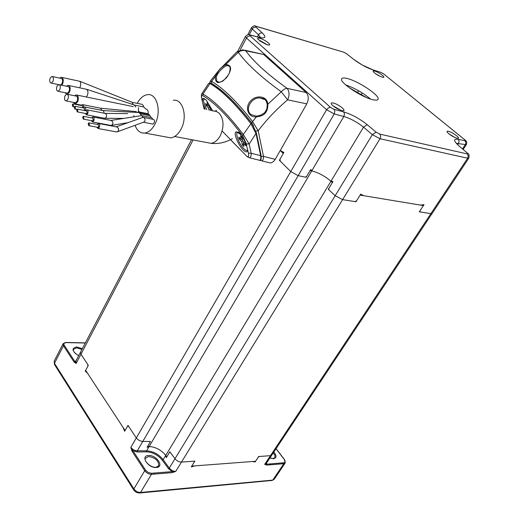 <?xml version="1.0" encoding="UTF-8"?>
<svg xmlns="http://www.w3.org/2000/svg" width="519" height="519" viewBox="0 0 519 519"><rect width="100%" height="100%" fill="white"/><g stroke="black" fill="none" stroke-linecap="round" stroke-linejoin="round"><path stroke-width="0.78" d="M75.884 361.029L80.51 352.18L80.97 354.218L87.705 364.409L87.906 366.077L85.246 371.091L87.555 373.252L122.99 427.306L124.657 431.276L127.57 426.17L128.68 426.41L136.302 437.952L138.184 439.865L141.758 441.429L149.855 441.468L150.062 442.227L147.065 447.313L149.511 446.541C155.726 447.047 161.046 449.889 165.483 455.072L166.339 457.609L169.389 452.555L170.277 452.386L174.981 458.744C176.83 460.937 178.997 462.053 181.475 462.092L193.769 461.203L194.378 461.878L191.277 466.873L195.15 465.867L252.487 461.508L255.101 461.981L258.215 457.233L259.656 456.448L270.457 455.669L271.988 454.826L270.457 455.669L258.683 456.519L255.562 461.274L191.738 466.12L194.846 461.125L181.475 462.092C178.997 462.053 176.83 460.937 174.981 458.744L169.849 451.796L166.794 456.85L165.743 455.416C161.175 449.895 155.635 446.937 149.122 446.535L147.513 446.554L150.51 441.468L141.758 441.429L138.184 439.865L136.302 437.952L128.011 425.398L125.092 430.511L85.648 370.345L88.308 365.324L80.97 354.218L80.51 352.18L191.55 139.669M172.165 471.628L175.753 471.408L172.204 472.647L151.451 474.308L151.418 473.276L172.165 471.628L168.467 468.651L169.291 468.08L372.357 134.648L363.521 127.174L331.044 181.066L332.977 181.559L328.903 188.3L328.877 189.85L335.183 195.689L328.3 189.312L332.361 182.578L330.927 181.261C324.913 176.103 318.523 172.639 311.757 170.874L310.109 170.524L306.119 177.303L298.166 175.656L305.444 177.167L306.716 176.291L310.712 169.505L312.153 170.965L310.44 169.973M54.261 361.01L54.469 363.319L133.889 488.898L144.723 470.714L132.027 451.193L130.82 447.41L290.75 171.562L280.305 161.188L279.968 159.268L283.854 152.463L280.247 150.523L283.27 153.488L279.391 160.28L290.75 171.562L298.166 175.656L290.75 171.562L326.6 109.736L246.454 38.01L240.148 50.058M132.027 451.193L132.877 450.648L130.82 447.41L133.162 449.649L135.731 450.771L146.592 450.829C153.099 451.212 158.619 454.164 163.167 459.685L169.291 468.08C171.121 470.279 173.275 471.388 175.753 471.408L342.611 199.633L335.183 195.689L342.611 199.633L355.995 201.755L360.128 195.112L423.4 205.582L419.32 211.804L430.893 213.64L432.204 213.322L468.793 158.165M419.32 211.804L420.092 211.369M345.66 84.882C354.808 88.126 363.099 92.849 370.534 99.064M372.415 99.616C375.84 100.465 377.735 100.303 378.098 99.123C379.739 95.399 358.752 81.36 347.574 78.603C343.935 77.636 341.924 77.785 341.547 79.031C339.796 82.644 361.321 97.059 372.415 99.616M374.789 71.109C378.747 72.141 386.039 77.48 383.256 77.331L382.172 77.143C378.526 75.826 375.613 74.074 373.44 71.894C372.778 70.96 373.226 70.701 374.789 71.109M380.433 76.507L375.38 73.62M448.494 131.307C452.672 132.202 461.157 138.664 457.7 138.339L456.967 138.223C453.087 136.899 449.889 134.94 447.359 132.345C446.651 131.333 447.028 130.983 448.494 131.307M455.079 137.567L449.045 133.96M260.013 38.361C264.755 39.6 272.125 45.14 268.9 45.062L267.304 44.796L258.151 39.489C257.139 38.166 257.761 37.79 260.013 38.361M266.429 44.517L259.669 40.858M333.328 103.041C338.446 104.157 347.075 111.001 342.949 110.709L341.82 110.534C337.791 109.262 334.437 107.29 331.758 104.617C330.609 103.106 331.135 102.58 333.328 103.041M340.736 110.216L332.945 105.785M360.504 194.502L363.527 195.669L420.371 205.076L424.017 204.642L419.929 210.87L420.267 211.953L430.893 213.64L432.204 213.322M280.357 150.627L283.601 152.91M331.044 181.066L330.584 180.943C324.777 176.071 318.634 172.743 312.153 170.965M330.584 180.943L332.698 182.013M54.32 363.378L54.651 364.773L133.96 490.306L133.889 488.898C135.654 491.259 137.872 492.447 140.552 492.453L272.773 480.101L283.809 463.714L266.604 465.089L264.703 464.362L467.632 158.211L380.005 138.729L342.611 199.633L354.918 201.586L356.611 200.762L360.75 194.106L363.527 195.669M74.061 362.048L74.859 361.561L76.137 363.449L74.061 362.048L63.461 345.745L54.469 363.319L54.651 364.773M133.96 490.306L136.25 492.362L139.073 493.037L271.917 480.458M271.262 480.639L274.227 479.271L285.093 463.149M271.82 455.079L266.234 463.499L264.703 464.362L283.763 462.792C285.379 462.468 285.573 461.391 284.347 459.555L276.03 448.734M284.347 459.555L285.249 462.916L283.809 463.714L283.763 462.792M264.878 99.577L259.876 97.955C251.624 97.144 244.267 109.522 251.034 114.602L256.652 116.191M216.235 76.877L216.767 81.23L219.492 82.313L221.905 81.464C222.722 82.021 229.417 74.256 229.567 72.407C231.455 63.422 227.698 66.121 227.264 65.608L226.213 65.777C221.775 68.268 218.454 71.966 216.235 76.877L215.145 76.747L218.908 70.24L220.556 68.333L225.733 64.499C231.922 65.024 232.188 69.429 226.537 77.727C219.193 84.441 215.398 84.117 215.145 76.747L211.583 81.392L211.317 83.254L210.513 83.034M229.69 66.348L227.264 65.608L229.547 66.192M210.201 81.256L211.583 81.392C223.248 88.12 236.917 101.503 252.584 121.556L256.425 116.801C248.387 118.014 244.274 107.303 250.658 100.881C256.276 94.568 267.389 95.937 267.804 104.261L281.266 91.766C260.72 76.812 246.402 63.662 238.312 52.302C240.751 50.564 243.236 50.058 245.753 50.797L242.795 49.811L237.008 51.757L238.312 52.302L225.733 64.499L226.213 65.777M255.873 131.015L258.19 130.814L252.584 121.556L251.78 122.99C236.353 103.236 222.865 89.995 211.317 83.254M253.583 125.845L251.78 122.99M261.252 156.569L263.483 156.368C263.568 158.846 263.049 160.345 261.913 160.877L260.149 160.287M245.007 50.265L263.704 54.482L245.753 50.797C253.447 61.521 267.207 74.029 287.026 88.34C285.294 88.392 283.38 89.534 281.266 91.766L287.636 99.849C276.562 109.178 266.747 119.5 258.19 130.814L263.483 156.368L275.232 159.339L306.781 103.865L287.636 99.849C289.693 95.165 289.485 91.325 287.026 88.34L306.152 92.518C308.708 95.509 308.915 99.291 306.781 103.865M275.232 159.339L273.811 161.227L271.95 162.551L270.321 162.972L267.94 162.376M263.704 54.482L306.152 92.518M263.821 98.882L259.876 97.955C262.893 98.798 265.793 97.514 267.246 104.546L267.804 104.261C268.057 112.026 264.262 116.204 256.425 116.801L256.795 116.185M256.762 116.178L261.083 115.036L264.716 112.701L266.85 108.912L267.253 104.663M239.687 133.733L236.061 131.839C233.193 132.572 238.052 144.924 243.093 149.822C245.072 151.788 246.454 152.327 247.232 151.444L247.615 149.569L246.025 143.698L243.113 138.151L239.687 133.733M212.745 110.897L206.121 99.94L202.955 98.279L202.319 101.237L203.117 104.384L205.277 109.295M256.334 132.87L251.994 123.457L250.904 123.736C235.516 103.897 221.892 90.488 210.026 83.52L208.69 83.338L210.682 83.098M258.274 159.975L259.792 160.352C260.739 159.768 261.031 158.204 260.661 155.655L256.062 133.701L250.904 123.736L243.288 134.492L249.152 144.01L251.17 153.254C251.28 155.765 250.787 157.289 249.678 157.841L247.167 156.725M246.72 145.502L246.363 143.893L249.152 144.01L256.386 132.935L251.994 123.457M251.877 123.308C236.463 103.521 222.911 90.215 211.22 83.39L210.026 83.52L202.974 94.03L202.851 95.684C201.573 95.256 201.249 96.339 201.872 98.928L202.222 100.472M222.138 131.048L246.531 156.018C248.393 157.62 249.016 156.66 248.406 153.131L251.17 153.254L260.661 155.655L260.979 154.896L256.451 133.24M201.612 98.072L201.872 98.928M203.636 106.985L204.233 109.068M202.313 101.199L201.761 98.798C201.236 95.989 201.268 94.289 201.865 93.692L202.974 94.03C214.302 100.602 227.744 114.089 243.288 134.492L242.639 135.706C227.367 115.62 214.1 102.282 202.851 95.684M246.363 143.893L242.639 135.706M261.044 155.207C261.381 159.314 260.966 161.033 259.798 160.352L249.678 157.841M143.516 122.218L144.814 121.148C145.365 119.065 144.756 117.8 142.991 117.352L116.288 126.811M152.275 123.976L152.865 124.086L154.137 122.971C154.818 120.869 154.487 119.668 153.15 119.364L143.782 117.508M93.407 117.067L110.865 120.402C112.746 121.271 113.317 122.581 112.571 124.326L111.559 125.364L110.372 125.332M91.214 120.59L92.538 121.991L93.79 120.797C94.484 118.533 94.153 117.255 92.804 116.95L91.688 117.897M82.709 116.983L83.241 119.091L83.922 118.429L83.39 116.321L82.709 116.983M92.272 120.784L93.277 120.194L92.745 118.098L83.715 116.386M98.921 123.567L116.34 126.818C118.384 127.719 119.033 129.056 118.287 130.82L117.456 131.748L115.971 131.8M96.709 127.116L98.065 128.524L99.317 127.33C100.018 125.047 99.68 123.749 98.305 123.451L97.176 124.404M88.185 123.522L88.73 125.65L89.417 124.988L88.866 122.86L88.185 123.522M97.78 127.311L98.798 126.72L98.247 124.605L89.203 122.925M173.281 100.29C182.831 98.539 187.897 116.749 181.092 129.043C178.277 134.259 174.858 137.204 170.835 137.872L166.112 136.997M137.217 103.385C140.007 98.234 143.393 95.334 147.364 94.685C156.835 92.836 161.824 111.39 155.051 123.976C152.249 129.309 148.849 132.332 144.859 133.046C140.39 133.428 137.126 130.846 135.063 125.306M133.85 116.833L133.908 115.536M86.388 89.197C88.191 90.663 88.438 92.843 87.14 95.749L86.388 97.008M65.323 92.758L66.471 94.224M67.425 94.309L69.533 92.123C70.733 88.159 70.201 85.901 67.944 85.356L66.536 86.232M56.98 86.251C56.097 89.21 56.493 90.89 58.16 91.292L59.815 89.638C60.704 86.667 60.314 84.986 58.647 84.578L56.98 86.251M66.64 93.031L67.373 93.18L69.04 91.539C69.929 88.593 69.533 86.92 67.859 86.511L59.38 84.733M79.647 81.211C81.035 82.625 81.1 84.746 79.835 87.581L79.712 87.834M61.832 85.246L62.624 83.955C63.805 80.036 63.292 77.811 61.093 77.266L59.698 78.135M50.174 78.116C49.305 81.042 49.681 82.703 51.31 83.098L52.957 81.438C53.827 78.512 53.451 76.844 51.822 76.442L50.174 78.116M60.626 84.993L62.137 83.377C63.013 80.471 62.63 78.817 60.995 78.408L52.536 76.598M73.387 102.373L75.424 103.962L77.681 101.75C78.901 97.728 78.35 95.438 76.021 94.886L74.593 95.781M65.005 95.833C64.103 98.844 64.512 100.55 66.237 100.952L67.905 99.298C68.813 96.281 68.404 94.575 66.685 94.166L65.005 95.833M74.736 102.639L75.495 102.794L77.175 101.153C78.077 98.162 77.668 96.463 75.943 96.054L67.444 94.322M87.335 109.911L104.851 113.33C106.531 114.167 106.998 115.452 106.259 117.177L105.104 118.293L104.209 118.196M85.161 113.402L86.459 114.803L87.698 113.603C88.386 111.364 88.068 110.093 86.744 109.794L85.641 110.729M76.682 109.781L77.201 111.87L77.876 111.209L77.357 109.12L76.682 109.781M86.206 113.603L87.198 113.006L86.679 110.93L77.675 109.178M82.917 104.702L100.452 108.186L102.016 110.424M140.104 113.739L139.118 112.565L102.95 110.566M139.118 112.565L138.048 111.721M85.298 110.664C85.94 108.458 85.616 107.219 84.331 106.94L83.585 107.381L83.514 105.571L82.878 104.682L82.339 104.591L81.243 105.519M72.303 104.546L72.809 106.616L73.477 105.954L72.978 103.884L72.303 104.546M82.781 107.783L82.268 105.72L73.289 103.943M74.275 106.908L74.788 108.99L75.463 108.328L74.95 106.246L74.275 106.908L72.809 106.616M84.539 110.515L84.26 108.075L75.268 106.311M84.908 107.05L102.996 110.586L103.819 111.475L104.06 113.174M138.476 111.806L148.149 113.758C148.395 111.04 147.701 109.509 146.073 109.159L143.782 106.979L134.934 105.149M151.204 117.553L149.193 114.595L139.228 112.591M149.193 114.595L148.149 113.758M150.023 115.737L140.24 113.778M143.289 117.365L139.961 113.719M135.842 107.07L134.187 104.948L87.192 89.463M140.247 112.792L139.15 112.441M133.305 104.656L132.008 102.249L80.296 81.47M143.64 106.946L143.153 105.344L141.998 104.3L132.605 102.431M138.495 107.608L138.404 110.553L139.546 112.519M139.65 112.584L140.059 112.753M152.923 119.318L151.567 117.631L142.174 115.756M141.434 115.614L141.09 115.679M208.995 105.798L207.924 105.811L207.126 102.444L208.541 103.871L209.332 107.238L211.655 109.587L211.921 110.722M207.081 104.961L206.108 105.519L205.621 103.482L207.924 105.811M206.108 105.519L208.404 107.855L208.936 110.08M209.391 107.297L208.404 107.855M210.422 108.335L209.812 109.275L210.059 110.32M209.812 109.275L211.051 110.534M204.551 98.636C202.799 99.635 203.565 103.3 206.86 109.632M241.29 139.566L240.576 136.179L242.101 137.717L242.808 141.097L245.312 143.633L245.74 145.677L243.236 143.147L243.943 146.494L242.431 144.957L241.724 141.609L239.246 139.098L238.805 137.055L241.29 139.566L242.483 139.54M240.271 138.534L239.246 139.098M242.795 141.019L241.724 141.609M243.495 144.366L242.431 144.957M243.865 142.167L243.236 143.147M240.712 133.986C233.673 126.688 237.008 142.011 243.794 148.616C245.656 150.458 246.934 150.919 247.621 150.004M349.216 87.737L366.232 97.442M165.743 455.416L330.927 181.261M149.122 446.535L311.757 170.874M168.467 468.651L162.343 460.249C158.029 455.001 152.781 452.198 146.598 451.841L137.217 451.965L137.217 450.953L334.236 113.953L326.6 109.736L328.443 107.842L330.259 107.336L334.087 109.34L343.688 111.916C351.817 114.427 359.68 118.695 367.277 124.729L376.139 132.176L379.707 134.084L467.314 153.942L467.197 152.91L459.237 146.144C453.457 140.896 453.074 138.625 458.082 139.326L464.888 140.714L464.615 139.676L465.225 140.149C466.763 141.311 467.126 142.816 466.328 144.658L456.35 143.38M75.871 361.055L76.137 363.449L193.1 139.955M279.462 160.352L279.994 159.417M467.197 152.91L467.904 153.488C469.001 153.689 469.325 155.2 468.878 158.036L467.632 158.211L468.248 155.888L467.314 153.942M367.277 124.729L363.521 127.174C357.189 122.127 350.63 118.566 343.844 116.49L311.867 170.686M343.688 111.916L344.499 113.966L343.844 116.49L334.236 113.953L334.891 111.403L334.087 109.34M379.707 134.084C380.842 135.342 380.94 136.886 380.005 138.729L372.357 134.648L376.139 132.176M458.082 139.326L458.809 140.279L459.043 141.882L457.661 144.723M462.572 148.953L465.705 143.912L465.718 141.953L464.888 140.714M358.61 90.767L357.825 92.097M260.739 37.744L258.456 34.734L252.26 29.012L249.269 34.721M464.615 139.676L383.755 73.977L380.849 72.375L373.219 70C366.531 67.678 360.024 64.135 353.692 59.38L346.543 53.704L343.623 52.14L256.178 26.378L255.484 26.391L255.854 27.046L253.609 27.507L252.26 29.012L251.494 27.598M255.854 27.046L262.069 32.749L259.545 33.417L257.353 36.823M262.069 32.749C266.558 37.219 265.598 38.769 259.195 37.394L249.983 35.039L249.626 35.214L250.106 35.882L248.121 36.246L246.454 38.01L245.526 36.362M250.495 35.123L249.405 34.747C248.893 33.969 247.569 34.565 245.435 36.538L237.812 51.134M250.106 35.882L330.525 107.375M467.243 152.923L459.237 146.144M383.755 73.977L464.654 139.682M380.849 72.375L373.077 69.896M373.219 70L362.165 64.959L353.692 59.38M346.543 53.704L353.731 59.387M343.623 52.14L256.224 26.32M256.373 26.43L255.445 26.086C254.751 25.295 253.408 25.853 251.423 27.754L247.777 34.715M259.195 37.394L250.301 34.981M274.759 457.803L275.051 455.74L273.338 452.789M273.844 452.03C276.835 455.727 276.705 457.959 273.461 458.718L269.861 458.037M81.937 349.443L76.676 347.821L73.367 349.456C72.965 351.357 74.736 353.42 78.693 355.658M78.648 355.742C71.914 351.253 71.246 348.314 76.65 346.913L82.352 348.658M158.516 466.14L158.756 465.699C158.704 460.664 155.285 457.602 148.492 456.519L145.411 458.335C143.607 460.943 150.893 467.95 155.972 467.288M156.388 467.496C148.259 468.385 139.987 455.714 148.46 455.507C156.44 454.67 164.782 467.126 156.388 467.496M137.217 451.965L132.877 450.648L145.586 470.162L144.723 470.714C146.52 473.069 148.765 474.269 151.451 474.308L140.552 492.453L139.073 493.037M145.586 470.162L148.207 472.478L151.418 473.276M146.598 451.841L146.592 450.829L149.037 446.677M162.343 460.249L163.167 459.685L165.652 455.552M54.073 361.373L63.039 343.825L65.919 342.592C63.934 342.715 63.376 343.604 64.246 345.258L63.461 345.745L63.182 343.526M64.246 345.258L74.859 361.561L76.189 360.446M85.298 343.014L65.919 342.592M266.61 462.935L266.558 464.155M282.524 462.89L281.862 463.869M203.117 104.384L203.902 107.809M246.531 156.018L230.475 139.689M248.406 153.131L247.615 149.569M213.14 110.982L216.391 111.403L219.245 113.291C223.903 119.305 224.24 126.805 220.244 135.783C217.733 140.26 214.665 142.777 211.038 143.322L206.789 142.53M271.988 454.826L432.1 213.478M378.098 99.123L377.78 99.661M369.288 97.994L368.97 98.526M463.169 149.459L466.25 144.775M459.257 146.15L458.095 145.132M383.833 74.003L380.699 72.264M346.614 53.729L343.461 52.023M261.213 37.829L259.02 37.264M362.256 92.959L361.477 94.27M270.081 464.816L270.736 463.824M274.707 457.868L273.15 458.524M269.919 457.946L273.039 458.53M153.682 474.126L154.338 473.043M158.425 466.25L158.756 465.699L156.083 467.282M85.376 342.871L65.731 342.449M54.482 364.461L54.248 362.917M271.482 480.607L273.059 480.056M284.503 459.587L276.089 448.643M218.934 70.208L237.008 51.757M218.908 70.24L210.331 81.068L209.767 82.871M270.321 162.972L261.913 160.877M237.41 132.267L236.061 131.839M204.252 98.701L202.955 98.279M202.819 103.417L204.168 109.055M247.563 150.082L247.232 151.444M208.69 83.338L201.865 93.692M174.618 136.491L211.038 143.322C218.317 144.139 225.434 142.589 232.402 138.664M127.895 122.685L111.559 125.364M111.144 125.475L92.538 121.991M83.241 119.091L92.596 120.849M144.01 122.036L117.456 131.748M116.801 131.956L98.065 128.524M88.73 125.65L98.117 127.376M170.835 137.872L144.859 133.046M58.16 91.292L67.373 93.18M51.31 83.098L58.511 84.61M75.424 103.962L81.489 105.162M66.237 100.952L75.495 102.794M123.898 118.397L105.104 118.293M104.896 118.332L86.459 114.803M77.201 111.87L86.524 113.661M136.387 111.611L100.997 108.263M74.788 108.99L76.922 109.399M127.693 113.629L105.331 113.376M77.052 95.1L133.286 106.616M79.524 81.236L62.053 77.474M86.271 89.216L68.936 85.564M139.176 112.487L140.688 112.792M215.132 111.053L216.546 110.424M140.474 115.795L111.124 120.395M143.413 122.25L152.865 124.086"/></g></svg>
